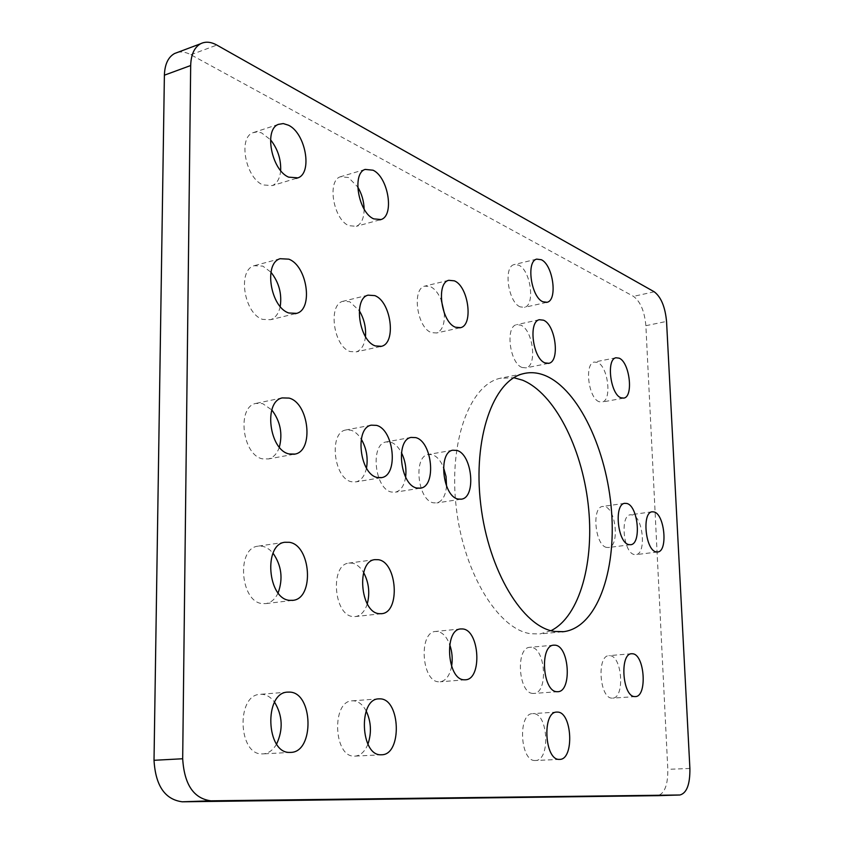 <?xml version="1.0" encoding="UTF-8"?>
<svg xmlns="http://www.w3.org/2000/svg" width="844" height="844" viewBox="0 0 844 844"><rect width="100%" height="100%" fill="white"/><g stroke="black" fill="none" stroke-linecap="round" stroke-linejoin="round"><path stroke-width="0.63" stroke-dasharray="4.22 3.17" d="M599.166 401.744C588.468 398.4 584.164 363.426 594.26 362.055L597.478 362.424C608.155 366.328 612.185 400.7 602.089 402.05L599.166 401.744M451.603 666.338C449.725 675.622 445.917 680.77 440.199 681.794L438.669 681.804C421.515 681.562 418.487 632.114 435.504 631.46L437.625 631.481C442.699 632.483 446.729 636.83 449.694 644.542M444.303 313.092C444.83 323.99 442.256 330.626 436.57 332.99L431.379 332.589C417.126 327.957 411.545 288.933 424.722 286.127L430.419 286.622C434.871 288.827 438.521 293.438 441.38 300.432M611.847 698.125C599.546 698.104 596.645 655.683 608.883 655.651L610.033 655.672C622.271 656.368 624.94 698.083 612.681 698.136L611.847 698.125M280.662 170.541C279.944 178.348 277.18 183.359 272.348 185.585L262.948 184.941C245.72 178.084 237.902 137.888 252.831 132.751L256.987 131.907L261.492 132.846L270.523 139.745M280.219 306.488C278.699 313.504 275.492 317.903 270.607 319.697L262.737 319.401C244.19 314.021 237.132 270.291 254.097 265.723L262.822 266.113L270.945 272.211M276.6 744.081C273.066 750.116 268.592 753.386 263.191 753.892L262.073 753.914C238.082 754.958 236.162 694.96 259.984 694.338L262.157 694.306C266.873 694.739 271.019 697.366 274.574 702.187M278.109 592.91C275.218 599.061 271.177 602.616 265.997 603.576L262.305 603.597C240.382 602.089 236.183 548.589 257.694 546.205L262.389 546.205L265.628 547.239L269.51 549.644L273.045 553.189M364.133 209.09C364.059 218.279 361.443 224.019 356.305 226.319L348.92 225.696C333.486 219.64 326.723 180.764 340.427 176.755L348.435 177.504L357.719 186.925M365.473 336.64C364.492 344.964 361.432 350.038 356.295 351.874L350.186 351.547C333.675 346.842 327.599 304.768 342.917 301.297L349.69 301.709L359.28 310.655M367.921 744.165C364.903 751.55 360.631 755.538 355.113 756.129L354.258 756.14C333.538 757.131 331.46 701.1 352.064 700.847L353.71 700.826C358.689 701.353 362.857 704.751 366.212 711.017M367.277 603.85C364.882 611.299 361.01 615.54 355.662 616.542L352.855 616.542C333.697 615.297 329.909 564.741 348.751 563.106L352.317 563.138C356.664 564.077 360.43 567.21 363.616 572.548M366.486 468.103C364.756 475.868 361.285 480.458 356.073 481.871L351.505 481.755C333.749 478.632 328.632 432.698 345.692 430.007L350.977 430.187C354.849 431.432 358.278 434.417 361.274 439.154M279.353 447.162C277.117 453.629 273.498 457.553 268.498 458.936L262.526 458.862C242.407 455.232 236.531 407.124 255.711 403.443L262.611 403.58L271.81 409.962M532.828 693.42C518.374 693.346 515.452 647.57 529.81 647.316L531.319 647.337C545.699 648.203 548.315 693.188 533.914 693.42L532.828 693.42M535.033 760.507C520.083 761.383 517.688 713.423 532.596 713.634L533.492 713.634C548.336 713.581 550.457 760.708 535.497 760.497L535.033 760.507M405.616 477.113C404.223 485.669 400.847 490.68 395.488 492.157L391.458 492.041C374.747 489.14 369.925 444.271 386.024 441.961L390.698 442.14C394.855 443.511 398.431 447.014 401.427 452.658M522.141 367.499C509.86 363.564 505.018 326.67 516.507 324.697L520.748 325.14C533.018 329.74 537.491 365.948 526.002 367.857L522.141 367.499M446.529 486.038C445.632 495.692 442.393 501.315 436.812 502.929L433.278 502.802C417.632 500.123 413.085 456.425 428.203 454.483L432.286 454.663C436.823 456.224 440.557 460.444 443.469 467.291M606.572 547.408C595.136 545.572 591.444 507.244 602.584 506.463L604.821 506.611C616.204 509.048 619.644 546.733 608.492 547.503L606.572 547.408M634.245 554.529C623.442 552.831 619.855 515.42 630.394 514.777L632.409 514.914C643.17 517.193 646.525 553.97 635.986 554.624L634.245 554.529M520.147 306.868C508.225 302.331 503.151 266.799 514.091 264.605L518.786 265.174C530.697 270.344 535.413 305.222 524.472 307.353L520.147 306.868M550.995 630.69L540.086 633.918L530.876 633.749C498.741 629.74 463.989 574.078 456.34 508.32C448.386 442.572 469.443 385.275 499.891 378.323L513.827 377.722M177.599 52.381C181.755 51.431 186.176 52.212 190.86 54.744L633.485 296.36C640.406 301.508 644.542 311.288 645.871 325.689L667.815 769.338C667.963 784.973 664.566 793.75 657.634 795.67M190.86 54.744L216.834 45.07M654.258 291.802L633.485 296.36M645.871 325.689L666.549 321.416M689.896 768.451L667.815 769.338M615.972 357.772L594.26 362.055M460.676 628.938L435.504 631.46M448.755 280.303L424.722 286.127M631.523 653.741L608.883 655.651M278.436 124.363L252.831 132.751M280.145 258.707L254.097 265.723M287.466 692.133L259.984 694.338M284.681 542.281L257.694 546.205M365.167 169.412L340.427 176.755M368.068 295.157L342.917 301.297M378.555 698.874L352.064 700.847M374.789 559.646L348.751 563.106M371.276 425.165L345.692 430.007M282.223 397.914L255.711 403.443M553.685 645.164L529.81 647.316M556.681 712.093L532.596 713.634M411.155 437.414L386.024 441.961M539.337 319.718L516.507 324.697M452.806 450.221L428.203 454.483M624.729 503.33L602.584 506.463M652.106 511.802L630.394 514.777M536.731 259.119L514.091 264.605M523.185 373.713L499.891 378.323M562.252 631.808L540.086 633.918M546.479 302.416L524.472 307.353M657.508 552.008L635.986 554.624M630.426 544.749L608.492 547.503M460.845 499.258L436.812 502.929M548.273 363.405L526.002 367.857M419.911 488.265L395.488 492.157M559.72 759.389L535.497 760.497M557.905 691.7L533.914 693.42M293.744 454.315L268.498 458.936M380.813 477.757L356.073 481.871M381.214 613.736L355.662 616.542M381.762 754.768L355.113 756.129M380.327 346.557L356.295 351.874M379.758 219.883L356.305 226.319M292.235 600.432L265.997 603.576M290.853 752.394L263.191 753.892M295.062 313.746L270.607 319.697M296.181 178.39L272.348 185.585M635.426 696.585L612.681 698.136M459.748 327.852L436.57 332.99M465.213 679.81L440.199 681.794M623.431 398.178L602.089 402.05"/><path stroke-width="1.27" d="M620.952 397.788C610.423 394.37 606.055 359.101 615.972 357.772L619.137 358.162C629.656 362.15 633.739 396.786 623.832 398.104L620.952 397.788M463.989 679.789C447.056 679.515 443.891 629.55 460.676 628.938L462.765 628.959C479.603 630.194 482.346 679.241 465.508 679.789L463.989 679.789M455.496 327.229C441.423 322.482 435.768 283.067 448.755 280.303L454.378 280.841C468.441 286.369 473.6 325.024 460.613 327.662L455.496 327.229M634.604 696.574C622.503 696.532 619.485 653.741 631.523 653.741L632.652 653.773C644.689 654.49 647.475 696.553 635.426 696.585L634.604 696.574M288.616 177.145C271.557 170.108 263.676 129.438 278.436 124.363L283.267 123.572L288.521 125.228C305.633 133.236 312.723 173.073 297.921 177.862L288.616 177.145M288.88 313.008C270.502 307.469 263.381 263.222 280.145 258.707L288.785 259.161C307.174 265.755 313.504 309.126 296.677 313.356L288.88 313.008M289.735 752.415C265.997 753.449 263.887 692.713 287.466 692.133L289.619 692.101C313.198 692.428 314.612 752.078 290.853 752.394L289.735 752.415M289.439 600.337C267.738 598.755 263.391 544.623 284.681 542.281L289.334 542.302C310.951 545.129 314.527 598.28 293.1 600.327L289.439 600.337M373.734 218.87C358.468 212.656 351.642 173.358 365.167 169.412L373.08 170.214C388.367 177.282 394.559 215.779 381.024 219.535L373.734 218.87M375.443 345.945C359.111 341.103 352.95 298.586 368.068 295.157L374.768 295.611C391.088 301.382 396.627 343.075 381.467 346.304L375.443 345.945M380.929 754.779C360.451 755.76 358.194 699.096 378.555 698.874L380.18 698.853C400.51 699.043 402.25 754.684 381.762 754.768L380.929 754.779M379.03 613.662C360.103 612.354 356.168 561.239 374.789 559.646L378.312 559.699C397.155 562.072 400.51 612.248 381.804 613.672L379.03 613.662M377.205 477.461C359.649 474.244 354.438 427.813 371.276 425.165L376.508 425.365C394.011 429.585 398.621 475.14 381.72 477.598L377.205 477.461M289.154 453.966C269.236 450.232 263.254 401.544 282.223 397.914L289.049 398.083C308.946 402.978 314.126 450.738 295.062 454.083L289.154 453.966M556.84 691.69C542.597 691.584 539.538 645.375 553.685 645.164L555.173 645.185C569.331 646.093 572.084 691.479 557.905 691.7L556.84 691.69M559.266 759.4C544.549 760.265 541.996 711.851 556.681 712.093L557.567 712.093C572.19 712.051 574.458 759.621 559.72 759.389L559.266 759.4M416.693 488.001C400.183 485.005 395.266 439.671 411.155 437.414L415.765 437.614C432.223 441.539 436.612 486.017 420.681 488.138L416.693 488.001M545.045 362.909C532.944 358.869 528.027 321.648 539.337 319.718L543.515 320.192C555.605 324.887 560.152 361.411 548.853 363.289L545.045 362.909M457.997 499.026C442.562 496.261 437.909 452.12 452.806 450.221L456.836 450.422C472.229 454.061 476.406 497.369 461.478 499.163L457.997 499.026M628.812 544.602C617.565 542.734 613.778 504.068 624.729 503.33L626.923 503.488C638.138 505.978 641.662 543.969 630.711 544.718L628.812 544.602M656.041 551.87C645.417 550.13 641.746 512.413 652.106 511.802L654.079 511.949C664.661 514.281 668.1 551.354 657.75 551.976L656.041 551.87M542.861 301.762C531.098 297.12 525.96 261.271 536.731 259.119L541.352 259.73C553.094 265.016 557.863 300.19 547.102 302.279L542.861 301.762M513.827 377.722L522.552 380.18C554.297 393.209 581.579 446.94 588.131 503.889C594.82 560.817 580.018 616.352 550.995 630.69M554.677 631.47C523.027 627.366 488.56 571.082 480.763 504.68C472.672 438.279 493.223 380.57 523.185 373.713C530.496 371.877 537.934 372.542 545.509 375.696C578.794 389.812 606.941 450.168 611.52 511.105C616.363 572.032 596.613 627.44 563.75 631.66L554.677 631.47M174.497 53.552L200.629 43.73C205.461 41.335 210.873 41.778 216.834 45.07L654.258 291.802C661.074 297.025 665.167 306.899 666.549 321.416L689.896 768.451C690.097 784.298 686.763 793.149 679.916 794.995L210.821 800.819L182.251 801.8C164.939 799.521 155.528 785.68 154.019 760.296L164.39 75.19C164.77 64.366 168.135 57.16 174.497 53.552L177.599 52.381M657.634 795.67L182.251 801.8M154.019 760.296L182.684 758.756L190.681 65.526L164.39 75.19M449.694 644.542C452.162 651.631 452.795 658.9 451.603 666.338M441.38 300.432L444.303 313.092M270.523 139.745C277.697 148.871 281.073 159.136 280.662 170.541M270.945 272.211C278.974 282.413 282.065 293.839 280.219 306.488M274.574 702.187C282.624 715.606 283.299 729.564 276.6 744.081M273.045 553.189C281.558 565.512 283.246 578.752 278.109 592.91M357.719 186.925C361.759 193.793 363.901 201.178 364.133 209.09M359.28 310.655C364.07 318.694 366.138 327.356 365.473 336.64M366.212 711.017C371.17 721.757 371.74 732.803 367.921 744.165M363.616 572.548C368.86 582.476 370.073 592.921 367.277 603.85M361.274 439.154C366.465 448.196 368.206 457.849 366.486 468.103M271.81 409.962C280.303 421.209 282.814 433.605 279.353 447.162M401.427 452.658C405.226 460.402 406.629 468.557 405.616 477.113M443.469 467.291L446.043 476.501L446.529 486.038M200.629 43.73C194.331 47.327 191.018 54.596 190.681 65.526M182.684 758.756C184.277 784.477 193.656 798.498 210.821 800.819M657.455 795.681L679.821 794.995M563.75 631.66L562.252 631.808M547.102 302.279L546.479 302.416M461.478 499.163L460.845 499.258M548.853 363.289L548.273 363.405M420.681 488.138L419.911 488.265M295.062 454.083L293.744 454.315M381.72 477.598L380.813 477.757M381.804 613.672L381.214 613.736M381.467 346.304L380.327 346.557M381.024 219.535L379.758 219.883M293.1 600.327L292.235 600.432M296.677 313.356L295.062 313.746M297.921 177.862L296.181 178.39M657.55 795.67L679.916 794.995M460.613 327.662L459.748 327.852"/></g></svg>

